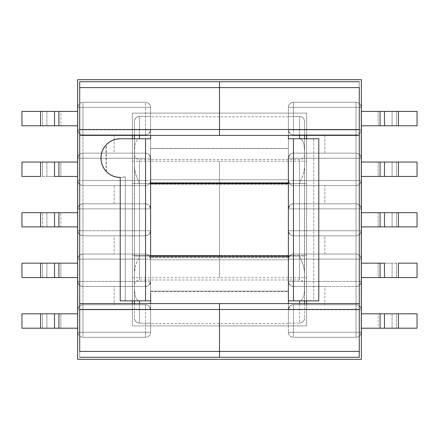 <?xml version="1.0" encoding="UTF-8"?>
<svg xmlns="http://www.w3.org/2000/svg" width="439" height="439" viewBox="0 0 439 439"><rect width="100%" height="100%" fill="white"/><g stroke="black" fill="none" stroke-linecap="round" stroke-linejoin="round"><path stroke-width="0.33" stroke-dasharray="2.19 1.65" d="M121.724 177.4L120.22 177.455A19.25 19.25 0 0 0 125.285 176.78L121.724 177.4L125.285 176.78A19.25 19.25 0 0 1 120.22 177.455L120.22 300.852L120.22 177.455L121.724 177.4M288.39 256.074L150.61 256.074L150.61 291.123L288.39 291.123L288.39 256.074L288.39 291.123L288.39 259.833L150.61 259.833L150.61 148.481L288.39 148.481L288.39 179.77L150.61 179.77L288.39 179.77L288.39 259.833L288.39 148.481L288.39 256.074L288.39 183.535L150.61 183.535L150.61 256.074L288.39 256.074M361.127 107.352L361.127 332.257L361.127 107.352L356.062 107.352L356.062 129.845L293.455 129.845L293.455 107.352L356.062 107.352L288.39 107.352L288.39 332.257L288.39 303.585L288.39 332.257L356.062 332.257L356.062 107.352L356.062 332.257L361.127 332.257L361.127 107.352A5.065 5.065 0 0 0 356.062 102.287L293.455 102.287L356.062 102.287L293.455 102.287L291.518 102.671L289.872 103.769L288.774 105.415L288.39 107.352L288.39 116.472L288.39 107.352L356.062 107.352L356.062 102.287L356.062 107.352L361.127 107.352A5.065 5.065 0 0 0 356.062 102.287A5.065 5.065 0 0 1 361.127 107.352L293.455 107.352L293.455 129.845L288.39 129.845L288.39 158.21L288.774 156.273L289.872 154.627L291.518 153.529L293.455 153.145L356.062 153.145L293.455 153.145L324.86 153.145L324.86 134.91L356.062 134.91L293.455 134.91L356.062 134.91L357.999 134.521L359.645 133.423L360.743 131.782L361.127 129.845L361.127 158.21L360.743 156.273L359.645 154.627L357.999 153.529L356.062 153.145L324.86 153.145L324.86 134.91L293.455 134.91L291.518 134.521L289.872 133.423L288.774 131.782L288.39 129.845A5.065 5.065 0 0 0 293.455 134.91L291.518 134.521L289.872 133.423L288.39 129.845L288.39 107.352L288.774 105.415L289.872 103.769L291.518 102.671L293.455 102.287A5.065 5.065 0 0 0 288.39 107.352L293.455 107.352L288.39 107.352C288.692 104.273 290.377 102.589 293.455 102.287L293.455 107.352L293.455 102.287L356.062 102.287L356.062 107.352L356.062 102.287C359.14 102.589 360.831 104.273 361.127 107.352L361.127 129.845A5.065 5.065 0 0 1 356.062 134.91L293.455 134.91C290.377 134.608 288.692 132.918 288.39 129.845L293.455 129.845L293.455 134.91L293.455 129.845L356.062 129.845L356.062 134.91A5.065 5.065 0 0 0 361.127 129.845C360.831 132.918 359.14 134.608 356.062 134.91L356.062 129.845L361.127 129.845L356.062 129.845L356.062 107.352L361.127 107.352M361.127 226.897L361.127 212.712L361.127 226.897L361.127 212.712L417.05 212.712L396.466 212.712L396.466 226.897L417.05 226.897L417.05 212.712L417.05 226.897L392.082 226.897L392.082 212.712L378.149 212.712L378.149 226.897L392.082 226.897L392.082 212.712L396.466 212.712L396.466 226.897L378.149 226.897L378.149 212.712L361.127 212.712L361.127 226.897L378.149 226.897L361.127 226.897M361.127 162.057L361.127 176.445L361.127 162.057L396.466 162.057L396.466 176.445L361.127 176.445L361.127 162.057L361.127 176.445L378.149 176.445L378.149 162.057L361.127 162.057M361.127 111.407L361.127 125.79L361.127 111.407L396.466 111.407L396.466 125.79L361.127 125.79L361.127 111.407L361.127 125.79L378.149 125.79L378.149 111.407L361.127 111.407M361.127 277.547L361.127 263.164L361.127 277.547L361.127 263.164L417.05 263.164L396.466 263.164L396.466 277.547L417.05 277.547L417.05 263.164L417.05 277.547L361.127 277.547L378.149 277.547L378.149 263.164L361.127 263.164L361.127 277.547M361.127 313.819L361.127 328.202L361.127 313.819L417.05 313.819L396.466 313.819L396.466 328.202L417.05 328.202L417.05 313.819L417.05 328.202L361.127 328.202L361.127 313.819L361.127 328.202L378.149 328.202L378.149 313.819L361.127 313.819M293.455 158.21L356.062 158.21L356.062 180.495L293.455 180.495L293.455 158.21L293.455 180.495L288.39 180.495L288.39 208.865L288.774 206.923L289.872 205.282L291.518 204.184L293.455 203.795L356.062 203.795L293.455 203.795L324.86 203.795L324.86 185.56L356.062 185.56L293.455 185.56L356.062 185.56L357.999 185.176L359.645 184.078L360.743 182.437L361.127 180.495L361.127 208.865L360.743 206.923L359.645 205.282L357.999 204.184L356.062 203.795L324.86 203.795L324.86 185.56L293.455 185.56L291.518 185.176L289.872 184.078L288.774 182.437L288.39 180.495A5.065 5.065 0 0 0 293.455 185.56L291.518 185.176L289.872 184.078L288.39 180.495L288.39 158.21L289.872 154.627L291.518 153.529L293.455 153.145A5.065 5.065 0 0 0 288.39 158.21L293.455 158.21L288.39 158.21C288.692 155.132 290.377 153.441 293.455 153.145L293.455 158.21L293.455 153.145L356.062 153.145A5.065 5.065 0 0 1 361.127 158.21A5.065 5.065 0 0 0 356.062 153.145L356.062 158.21L293.455 158.21M288.39 300.852L288.39 138.757L313.715 138.757L313.715 300.852L299.535 300.852L301.264 300.254L302.52 298.904L303.909 295.513L304.6 288.242L304.6 300.852L304.6 151.362L304.468 291.908L303.909 295.513L302.52 298.904L301.264 300.254L299.535 300.852L288.39 300.852L288.39 138.757L318.78 138.757L318.78 300.852L318.78 138.757L313.715 138.757L313.715 300.852L288.39 300.852L288.39 323.439L288.39 293.214M299.59 256.2L303.376 265.425L304.6 272.438L304.6 285.043L304.6 121.537A5.065 5.065 0 0 0 299.535 116.472L288.39 116.472L299.535 116.472L299.535 135.415L299.535 116.472L288.39 116.472L288.39 135.415L288.39 116.472L299.535 116.472L301.472 116.856L303.113 117.954L304.211 119.595L304.6 121.537L304.6 167.171L303.376 174.179L299.59 183.409M293.455 208.865L356.062 208.865L356.062 230.744L293.455 230.744L293.455 208.865L293.455 230.744L288.39 230.744L288.39 208.865L289.872 205.282L291.518 204.184L293.455 203.795A5.065 5.065 0 0 0 288.39 208.865L293.455 208.865L288.39 208.865C288.692 205.787 290.377 204.097 293.455 203.795L293.455 208.865L293.455 203.795L356.062 203.795A5.065 5.065 0 0 1 361.127 208.865A5.065 5.065 0 0 0 356.062 203.795L356.062 208.865L293.455 208.865M139.41 183.409L135.624 174.179L134.4 167.171L134.4 121.537L134.789 119.595L135.887 117.954L137.528 116.856L139.465 116.472L150.61 116.472L150.61 107.352L82.938 107.352L82.938 332.257L150.61 332.257L150.61 323.137L139.465 323.137L137.528 322.753L135.887 321.655L134.789 320.009L134.4 318.072L134.4 272.438L135.624 265.425L139.41 256.2M139.465 256.074L299.535 256.074L299.535 183.535L139.465 183.535L299.535 183.535L139.465 183.535L139.465 256.074L299.535 256.074L139.465 256.074L299.535 256.074L299.535 279.983L299.535 256.074L299.535 279.983L299.535 256.074L304.6 256.074L304.6 318.072L304.211 320.009L303.113 321.655L301.472 322.753L299.535 323.137L288.39 323.137L299.535 323.137L299.535 303.585L299.535 323.137L288.39 323.137L299.535 323.137A5.065 5.065 0 0 0 304.6 318.072L304.6 272.438L304.106 268.163L302.905 264.02L299.535 256.074L299.535 159.626L299.535 183.535L139.465 183.535L139.465 279.983L139.465 256.074L136.095 264.02L134.894 268.163L134.4 272.438L134.4 318.072A5.065 5.065 0 0 0 139.465 323.137L150.61 323.137L150.61 107.352L150.61 135.415L150.61 116.472L139.465 116.472L139.465 135.415L139.465 116.472L150.61 116.472L139.465 116.472A5.065 5.065 0 0 0 134.4 121.537L134.4 285.048L134.4 256.074L139.465 256.074L139.465 279.983L139.465 256.074L134.4 256.074L134.4 183.535L139.465 183.535L139.465 159.626L139.465 183.535L134.4 183.535L134.4 154.561L134.4 167.171L134.894 171.446L136.095 175.589L139.465 183.535M304.6 303.585L304.6 318.072L304.6 303.585M304.6 121.537L304.6 135.415L304.6 121.537A5.065 5.065 0 0 0 299.535 116.472A5.065 5.065 0 0 1 304.6 121.537M304.6 138.757L304.6 151.362L303.903 144.074L302.515 140.694L301.258 139.35L299.535 138.757L301.258 139.35L302.515 140.694L303.903 144.074L304.6 151.362L304.6 138.757M288.39 183.535L288.39 148.481L150.61 148.481L150.61 183.535L288.39 183.535M417.05 125.79L396.466 125.79L417.05 125.79L417.05 111.407L396.466 111.407L417.05 111.407L417.05 125.79M417.05 176.445L396.466 176.445L417.05 176.445L417.05 162.057L396.466 162.057L417.05 162.057L417.05 176.445M378.149 162.057L378.149 176.445L392.082 176.445L392.082 162.057L378.149 162.057M378.149 111.407L378.149 125.79L392.082 125.79L392.082 111.407L378.149 111.407M293.455 180.495L293.455 185.56C290.377 185.263 288.692 183.573 288.39 180.495L356.062 180.495L356.062 185.56L293.455 185.56L293.455 180.495M356.062 185.56A5.065 5.065 0 0 0 361.127 180.495A5.065 5.065 0 0 1 356.062 185.56L356.062 180.495L361.127 180.495C360.831 183.573 359.14 185.263 356.062 185.56M361.127 158.21L356.062 158.21L356.062 153.145C359.14 153.441 360.831 155.132 361.127 158.21L361.127 180.495L356.062 180.495L356.062 158.21L361.127 158.21M361.127 208.865L356.062 208.865L356.062 203.795C359.14 204.097 360.831 205.787 361.127 208.865L361.127 230.744L356.062 230.744L356.062 208.865L361.127 208.865M396.466 111.407L396.466 125.79L392.082 125.79L392.082 111.407L396.466 111.407M396.466 162.057L396.466 176.445L392.082 176.445L392.082 162.057L396.466 162.057M77.873 107.352L77.873 332.257L77.873 107.352L77.873 332.257L82.938 332.257L82.938 107.352L145.545 107.352L145.545 129.845L82.938 129.845L82.938 107.352L77.873 107.352L150.61 107.352L150.226 105.415L149.128 103.769L147.482 102.671L145.545 102.287L82.938 102.287L145.545 102.287L82.938 102.287L82.938 107.352L82.938 102.287C79.86 102.589 78.169 104.273 77.873 107.352A5.065 5.065 0 0 1 82.938 102.287A5.065 5.065 0 0 0 77.873 107.352A5.065 5.065 0 0 1 82.938 102.287L145.545 102.287L147.482 102.671L149.128 103.769L150.226 105.415L150.61 107.352A5.065 5.065 0 0 0 145.545 102.287C148.623 102.589 150.308 104.273 150.61 107.352L150.61 129.845L150.226 131.782L149.128 133.423L147.482 134.521L145.545 134.91L82.938 134.91L145.545 134.91L114.14 134.91L114.14 153.145L82.938 153.145L145.545 153.145L82.938 153.145L81.001 153.529L79.355 154.627L78.257 156.273L77.873 158.21L77.873 129.845L78.257 131.782L79.355 133.423L81.001 134.521L82.938 134.91L114.14 134.91L114.14 153.145L145.545 153.145L147.482 153.529L149.128 154.627L150.226 156.273L150.61 158.21L150.61 129.845L149.128 133.423L147.482 134.521L145.545 134.91A5.065 5.065 0 0 0 150.61 129.845L145.545 129.845L145.545 107.352L150.61 107.352L145.545 107.352L145.545 102.287L145.545 107.352L82.938 107.352L82.938 102.287L82.938 107.352L77.873 107.352L82.938 107.352L82.938 129.845L150.61 129.845A5.065 5.065 0 0 1 145.545 134.91L145.545 129.845L145.545 134.91L82.938 134.91L82.938 129.845L82.938 134.91A5.065 5.065 0 0 1 77.873 129.845A5.065 5.065 0 0 0 82.938 134.91A5.065 5.065 0 0 1 77.873 129.845L82.938 129.845L77.873 129.845L77.873 107.352M77.873 212.712L77.873 226.897L77.873 212.712L77.873 226.897L77.873 212.712L60.851 212.712L77.873 212.712M77.873 162.057L77.873 176.445L77.873 162.057L77.873 176.445L21.95 176.445L42.534 176.445L42.534 162.057L21.95 162.057L21.95 176.445L21.95 162.057L77.873 162.057L60.851 162.057L60.851 176.445L77.873 176.445L77.873 162.057M77.873 125.79L77.873 111.407L77.873 125.79L21.95 125.79L42.534 125.79L42.534 111.407L21.95 111.407L21.95 125.79L21.95 111.407L77.873 111.407L77.873 125.79L77.873 111.407L60.851 111.407L60.851 125.79L77.873 125.79M77.873 277.547L77.873 263.164L77.873 277.547L42.534 277.547L42.534 263.164L77.873 263.164L77.873 277.547L77.873 263.164L60.851 263.164L60.851 277.547L77.873 277.547M77.873 328.202L77.873 313.819L77.873 328.202L42.534 328.202L42.534 313.819L77.873 313.819L77.873 328.202L77.873 313.819L60.851 313.819L60.851 328.202L77.873 328.202M82.938 158.21L145.545 158.21L145.545 180.495L82.938 180.495L82.938 153.145A5.065 5.065 0 0 0 77.873 158.21A5.065 5.065 0 0 1 82.938 153.145L145.545 153.145L147.482 153.529L149.128 154.627L150.61 158.21A5.065 5.065 0 0 0 145.545 153.145C148.623 153.441 150.308 155.132 150.61 158.21L150.61 180.495L150.226 182.437L149.128 184.078L147.482 185.176L145.545 185.56L82.938 185.56L145.545 185.56L114.14 185.56L114.14 203.795L82.938 203.795L145.545 203.795L82.938 203.795L81.001 204.184L79.355 205.282L78.257 206.923L77.873 208.865L77.873 180.495L78.257 182.437L79.355 184.078L81.001 185.176L82.938 185.56L114.14 185.56L114.14 203.795L145.545 203.795L147.482 204.184L149.128 205.282L150.226 206.923L150.61 208.865L150.61 180.495L149.128 184.078L147.482 185.176L145.545 185.56A5.065 5.065 0 0 0 150.61 180.495L145.545 180.495L145.545 158.21L150.61 158.21L145.545 158.21L145.545 153.145L145.545 158.21L77.873 158.21A5.065 5.065 0 0 1 82.938 153.145L82.938 180.495L150.61 180.495A5.065 5.065 0 0 1 145.545 185.56L145.545 180.495L145.545 185.56L82.938 185.56L82.938 180.495L82.938 185.56A5.065 5.065 0 0 1 77.873 180.495A5.065 5.065 0 0 0 82.938 185.56A5.065 5.065 0 0 1 77.873 180.495L82.938 180.495L77.873 180.495L77.873 158.21L82.938 158.21M150.61 138.757L150.61 300.852L150.61 138.757L139.465 138.757L137.736 139.355L136.48 140.699L135.091 144.096L134.4 151.362L134.4 288.242L134.532 147.702L135.091 144.096L136.48 140.699L137.736 139.355L139.465 138.757L150.61 138.757M150.61 303.585L150.61 323.137L150.61 303.585M150.61 179.77L150.61 291.123L150.61 179.77M82.938 208.865L145.545 208.865L145.545 230.744L82.938 230.744L82.938 203.795A5.065 5.065 0 0 0 77.873 208.865A5.065 5.065 0 0 1 82.938 203.795L145.545 203.795L147.482 204.184L149.128 205.282L150.61 208.865A5.065 5.065 0 0 0 145.545 203.795C148.623 204.097 150.308 205.787 150.61 208.865L150.61 230.744L145.545 230.744L145.545 208.865L150.61 208.865L145.545 208.865L145.545 203.795L145.545 208.865L77.873 208.865A5.065 5.065 0 0 1 82.938 203.795L82.938 230.744L77.873 230.744L77.873 208.865L82.938 208.865M134.4 300.852L134.4 288.242L135.097 295.529L136.485 298.915L137.742 300.26L139.465 300.852L125.285 300.852L125.285 176.78L125.285 300.852L120.22 300.852L139.465 300.852L137.742 300.26L136.485 298.915L135.097 295.529L134.4 288.242L134.4 300.852M134.4 135.415L134.4 121.537A5.065 5.065 0 0 1 139.465 116.472A5.065 5.065 0 0 0 134.4 121.537L134.4 135.415M106.309 171.512L106.309 144.7M107.923 143.196L109.262 142.181M111.259 140.968L112.658 140.304M115.1 139.448L116.357 139.147M120.22 138.757L139.465 138.757L120.22 138.757A19.25 19.25 0 0 0 106.035 144.991L103.802 147.959L101.656 152.92L100.97 157.897L101.656 152.92L103.802 147.959L106.035 144.991L106.035 171.221A19.25 19.25 0 0 0 120.22 177.455M116.357 177.065L115.095 176.763M112.658 175.907L111.259 175.243M109.262 174.031L107.923 173.021M21.95 212.712L60.851 212.712L46.918 212.712L46.918 226.897L60.851 226.897L60.851 212.712L60.851 226.897L77.873 226.897L42.534 226.897L42.534 212.712L21.95 212.712L21.95 226.897L42.534 226.897L42.534 212.712L46.918 212.712L46.918 226.897L21.95 226.897L21.95 212.712M46.918 162.057L46.918 176.445L60.851 176.445L60.851 162.057L46.918 162.057L46.918 176.445L42.534 176.445L42.534 162.057L46.918 162.057M46.918 111.407L46.918 125.79L60.851 125.79L60.851 111.407L46.918 111.407L46.918 125.79L42.534 125.79L42.534 111.407L46.918 111.407M356.062 281.399L293.455 281.399L293.455 259.109L356.062 259.109L356.062 286.464L293.455 286.464L356.062 286.464L357.999 286.08L359.645 284.982L360.743 283.336L361.127 281.399L361.127 309.764L360.743 307.827L359.645 306.186L357.999 305.083L356.062 304.699L293.455 304.699L356.062 304.699L324.86 304.699L324.86 286.464L356.062 286.464A5.065 5.065 0 0 0 361.127 281.399A5.065 5.065 0 0 1 356.062 286.464L293.455 286.464L291.518 286.08L289.872 284.982L288.774 283.336L288.39 281.399L288.39 309.764L288.774 307.827L289.872 306.186L291.518 305.083L293.455 304.699L324.86 304.699L324.86 286.464L293.455 286.464L291.518 286.08L289.872 284.982L288.39 281.399A5.065 5.065 0 0 0 293.455 286.464C290.377 286.162 288.692 284.477 288.39 281.399L288.39 259.109L288.774 257.172L289.872 255.531L291.518 254.433L293.455 254.044L356.062 254.044L293.455 254.044L324.86 254.044L324.86 235.809L356.062 235.809L293.455 235.809L356.062 235.809L357.999 235.425L359.645 234.327L360.743 232.681L361.127 230.744L361.127 259.109L360.743 257.172L359.645 255.531L357.999 254.433L356.062 254.044L324.86 254.044L324.86 235.809L293.455 235.809L291.518 235.425L289.872 234.327L288.774 232.681L288.39 230.744L288.39 259.109L289.872 255.531L291.518 254.433L293.455 254.044A5.065 5.065 0 0 0 288.39 259.109L293.455 259.109L293.455 281.399L288.39 281.399L293.455 281.399L293.455 286.464L293.455 281.399L361.127 281.399A5.065 5.065 0 0 1 356.062 286.464L356.062 259.109L288.39 259.109A5.065 5.065 0 0 1 293.455 254.044L293.455 259.109L293.455 254.044L356.062 254.044L356.062 259.109L356.062 254.044A5.065 5.065 0 0 1 361.127 259.109A5.065 5.065 0 0 0 356.062 254.044A5.065 5.065 0 0 1 361.127 259.109L356.062 259.109L361.127 259.109L361.127 281.399L356.062 281.399M356.062 332.257L293.455 332.257L293.455 309.764L356.062 309.764L356.062 332.257L288.39 332.257L288.774 334.194L289.872 335.835L291.518 336.938L293.455 337.322L356.062 337.322L293.455 337.322L356.062 337.322L356.062 332.257L356.062 337.322C359.14 337.02 360.831 335.33 361.127 332.257L356.062 332.257L356.062 337.322A5.065 5.065 0 0 0 361.127 332.257A5.065 5.065 0 0 1 356.062 337.322L293.455 337.322L291.518 336.938L289.872 335.835L288.774 334.194L288.39 332.257A5.065 5.065 0 0 0 293.455 337.322C290.377 337.02 288.692 335.33 288.39 332.257L288.39 309.764L289.872 306.186L291.518 305.083L293.455 304.699A5.065 5.065 0 0 0 288.39 309.764L293.455 309.764L293.455 332.257L288.39 332.257L293.455 332.257L293.455 337.322L293.455 332.257L361.127 332.257A5.065 5.065 0 0 1 356.062 337.322L356.062 309.764L288.39 309.764A5.065 5.065 0 0 1 293.455 304.699L293.455 309.764L293.455 304.699L356.062 304.699L356.062 309.764L356.062 304.699A5.065 5.065 0 0 1 361.127 309.764A5.065 5.065 0 0 0 356.062 304.699A5.065 5.065 0 0 1 361.127 309.764L356.062 309.764L361.127 309.764L361.127 332.257L356.062 332.257M318.78 300.852L313.715 300.852L318.78 300.852M288.39 259.833L288.39 291.123L150.61 291.123L150.61 259.833L288.39 259.833M392.082 277.547L392.082 263.164L378.149 263.164L378.149 277.547L392.082 277.547L392.082 263.164L396.466 263.164L396.466 277.547L392.082 277.547M392.082 328.202L392.082 313.819L378.149 313.819L378.149 328.202L392.082 328.202L392.082 313.819L396.466 313.819L396.466 328.202L392.082 328.202M288.39 230.744A5.065 5.065 0 0 0 293.455 235.809L291.518 235.425L289.872 234.327L288.39 230.744L293.455 230.744L293.455 235.809C290.377 235.513 288.692 233.822 288.39 230.744M356.062 235.809A5.065 5.065 0 0 0 361.127 230.744A5.065 5.065 0 0 1 356.062 235.809L293.455 235.809L293.455 230.744L356.062 230.744L356.062 235.809L356.062 230.744L361.127 230.744A5.065 5.065 0 0 1 356.062 235.809M145.545 281.399L82.938 281.399L82.938 259.109L145.545 259.109L145.545 281.399L145.545 259.109L150.61 259.109L150.61 230.744L150.226 232.681L149.128 234.327L147.482 235.425L145.545 235.809L82.938 235.809L145.545 235.809L114.14 235.809L114.14 254.044L82.938 254.044L145.545 254.044L82.938 254.044L81.001 254.433L79.355 255.531L78.257 257.172L77.873 259.109L77.873 230.744L78.257 232.681L79.355 234.327L81.001 235.425L82.938 235.809L114.14 235.809L114.14 254.044L145.545 254.044L147.482 254.433L149.128 255.531L150.226 257.172L150.61 259.109A5.065 5.065 0 0 0 145.545 254.044L147.482 254.433L149.128 255.531L150.61 259.109L150.61 281.399L150.226 283.336L149.128 284.982L147.482 286.08L145.545 286.464L82.938 286.464L145.545 286.464L114.14 286.464L114.14 304.699L82.938 304.699L145.545 304.699L82.938 304.699L81.001 305.083L79.355 306.186L78.257 307.827L77.873 309.764L77.873 281.399L78.257 283.336L79.355 284.982L81.001 286.08L82.938 286.464L114.14 286.464L114.14 304.699L145.545 304.699L147.482 305.083L149.128 306.186L150.226 307.827L150.61 309.764L150.61 281.399L149.128 284.982L147.482 286.08L145.545 286.464A5.065 5.065 0 0 0 150.61 281.399L145.545 281.399L150.61 281.399C150.308 284.477 148.623 286.162 145.545 286.464L145.545 281.399L145.545 286.464L82.938 286.464A5.065 5.065 0 0 1 77.873 281.399A5.065 5.065 0 0 0 82.938 286.464L82.938 281.399L145.545 281.399M145.545 332.257L82.938 332.257L82.938 309.764L145.545 309.764L145.545 332.257L145.545 309.764L150.61 309.764A5.065 5.065 0 0 0 145.545 304.699L147.482 305.083L149.128 306.186L150.61 309.764L150.61 332.257L82.938 332.257L82.938 337.322L145.545 337.322L82.938 337.322L145.545 337.322L147.482 336.938L149.128 335.835L150.226 334.194L150.61 332.257L150.226 334.194L149.128 335.835L147.482 336.938L145.545 337.322A5.065 5.065 0 0 0 150.61 332.257L145.545 332.257L150.61 332.257C150.308 335.33 148.623 337.02 145.545 337.322L145.545 332.257L145.545 337.322L82.938 337.322L82.938 332.257L77.873 332.257A5.065 5.065 0 0 0 82.938 337.322A5.065 5.065 0 0 1 77.873 332.257A5.065 5.065 0 0 0 82.938 337.322L82.938 332.257L145.545 332.257M150.61 300.852L139.465 300.852L150.61 300.852L150.61 323.439L150.61 257.342L288.39 257.342L288.39 323.439L150.61 323.439L150.61 293.214M139.465 303.585L139.465 323.137L150.61 323.137L139.465 323.137A5.065 5.065 0 0 1 134.4 318.072A5.065 5.065 0 0 0 139.465 323.137L139.465 303.585M21.95 313.819L42.534 313.819L21.95 313.819L21.95 328.202L42.534 328.202L21.95 328.202L21.95 313.819M21.95 263.164L42.534 263.164L21.95 263.164L21.95 277.547L42.534 277.547L21.95 277.547L21.95 263.164M60.851 277.547L60.851 263.164L46.918 263.164L46.918 277.547L60.851 277.547M60.851 328.202L60.851 313.819L46.918 313.819L46.918 328.202L60.851 328.202M145.545 259.109L145.545 254.044C148.623 254.346 150.308 256.036 150.61 259.109L82.938 259.109L82.938 254.044L145.545 254.044L145.545 259.109M82.938 254.044A5.065 5.065 0 0 0 77.873 259.109A5.065 5.065 0 0 1 82.938 254.044L82.938 259.109L77.873 259.109C78.169 256.036 79.86 254.346 82.938 254.044M77.873 281.399L82.938 281.399L82.938 286.464C79.86 286.162 78.169 284.477 77.873 281.399L77.873 259.109L82.938 259.109L82.938 281.399L77.873 281.399M145.545 309.764L145.545 304.699C148.623 305.001 150.308 306.691 150.61 309.764L82.938 309.764L82.938 304.699L145.545 304.699L145.545 309.764M82.938 304.699A5.065 5.065 0 0 0 77.873 309.764A5.065 5.065 0 0 1 82.938 304.699L82.938 309.764L77.873 309.764C78.169 306.691 79.86 305.001 82.938 304.699M77.873 332.257L82.938 332.257L82.938 337.322C79.86 337.02 78.169 335.33 77.873 332.257L77.873 309.764L82.938 309.764L82.938 332.257L77.873 332.257M145.545 235.809A5.065 5.065 0 0 0 150.61 230.744L149.128 234.327L147.482 235.425L145.545 235.809L145.545 230.744L150.61 230.744C150.308 233.822 148.623 235.513 145.545 235.809L82.938 235.809A5.065 5.065 0 0 1 77.873 230.744A5.065 5.065 0 0 0 82.938 235.809L82.938 230.744L145.545 230.744L145.545 235.809M77.873 230.744L82.938 230.744L82.938 235.809C79.86 235.513 78.169 233.822 77.873 230.744M42.534 328.202L42.534 313.819L46.918 313.819L46.918 328.202L42.534 328.202M42.534 277.547L42.534 263.164L46.918 263.164L46.918 277.547L42.534 277.547M103.802 168.252L106.035 171.221L103.802 168.252L101.656 163.297L103.802 168.252M100.97 158.32L101.656 163.297L100.97 158.32M304.6 183.535L304.6 154.687L304.6 167.171L304.106 171.446L302.905 175.589L299.535 183.535L299.535 159.626L299.535 183.535L304.6 183.535L304.6 256.074L299.535 256.074M299.535 323.137A5.065 5.065 0 0 0 304.6 318.072A5.065 5.065 0 0 1 299.535 323.137M288.39 182.871L288.39 116.774L288.39 184.204L150.61 184.204L150.61 116.774L150.61 182.871M150.61 157.371L150.61 257.342L150.61 184.204L288.39 184.204L288.39 257.342L150.61 257.342L150.61 323.433M288.39 157.371L288.39 323.433M288.39 256.327L288.39 148.585L288.39 256.327L288.39 148.585L288.39 183.886L150.61 183.886L150.61 148.585L150.61 291.628L150.61 148.585L150.61 183.189L288.39 183.189L150.61 183.189L150.61 256.327L288.39 256.327L150.61 256.327L150.61 291.628L150.61 257.024L288.39 257.024L288.39 291.628L288.39 256.327M150.61 183.886L288.39 183.886L288.39 257.024L150.61 257.024L150.61 183.886M219.5 183.535L219.5 255.465L132.375 255.465L132.375 325.875L219.5 325.875L219.5 357.28L79.695 357.28L79.695 81.72L219.5 81.72L219.5 113.125L132.375 113.125L132.375 183.535L219.5 183.535L219.5 161.25L219.5 277.75L219.5 183.535L219.5 255.465L132.375 255.465L219.5 255.465L219.5 277.75L219.5 255.465L132.375 255.465L132.375 277.75L132.375 183.535L219.5 183.535L132.375 183.535L132.375 113.125L132.375 135.415L79.695 135.415L79.695 303.585L132.375 303.585L79.695 303.585L79.695 357.28L219.5 357.28L219.5 303.585L132.375 303.585L132.375 325.875L219.5 325.875L132.375 325.875L132.375 183.535L219.5 183.535L219.5 161.25L219.5 183.535L306.625 183.535L306.625 113.125L219.5 113.125L219.5 81.72L79.695 81.72L79.695 357.28L79.695 81.72L79.695 357.28L359.305 357.28L219.5 357.28L219.5 303.585L132.375 303.585L132.375 325.875L306.625 325.875L306.625 255.465L219.5 255.465L219.5 161.25L219.5 277.75L219.5 183.535L306.625 183.535L219.5 183.535L219.5 161.25L219.5 183.535L306.625 183.535L306.625 161.25L306.625 255.465L219.5 255.465L219.5 183.535M132.375 300.852L132.375 138.757L132.375 300.852M219.5 135.415L219.5 113.125L132.375 113.125L219.5 113.125L132.375 113.125L132.375 135.415L219.5 135.415L219.5 81.72L359.305 81.72L359.305 357.28L359.305 81.72L219.5 81.72L219.5 135.415L359.305 135.415L306.625 135.415L306.625 113.125L219.5 113.125L306.625 113.125L306.625 325.875L306.625 303.585L359.305 303.585L359.305 81.72L359.305 357.28L359.305 81.72L79.695 81.72L79.695 357.28L359.305 357.28L359.305 81.72L79.695 81.72L359.305 81.72L79.695 81.72L79.695 135.415L306.625 135.415L306.625 113.125L219.5 113.125L219.5 135.415M132.375 183.535L132.375 161.25L132.375 183.535M306.625 138.757L306.625 300.852L306.625 138.757M219.5 303.585L219.5 357.28L359.305 357.28L79.695 357.28L359.305 357.28L359.305 303.585L219.5 303.585L219.5 325.875L306.625 325.875L219.5 325.875L306.625 325.875L306.625 303.585L219.5 303.585M306.625 255.465L219.5 255.465L306.625 255.465L306.625 277.75L306.625 255.465M219.5 255.465L219.5 277.75L219.5 255.465M361.363 359.338L361.363 79.662L77.637 79.662L77.637 359.338L361.363 359.338L77.637 359.338L77.637 79.662L361.363 79.662L361.363 359.338M304.6 154.561C304.282 157.623 302.592 159.308 299.535 159.626L139.465 159.626C136.408 159.308 134.718 157.623 134.4 154.561M304.6 285.048C304.282 281.986 302.592 280.301 299.535 279.983L139.465 279.983C136.408 280.301 134.718 281.986 134.4 285.048M288.39 116.774L150.61 116.774M150.61 148.585L288.39 148.585M150.61 291.628L288.39 291.628M132.375 277.75L306.625 277.75M132.375 161.25L306.625 161.25"/><path stroke-width="0.66" d="M120.22 177.455L120.22 300.852L120.22 177.455A19.25 19.25 0 0 1 100.97 158.21L101.338 161.964L102.435 165.574L104.213 168.905L106.606 171.819L109.525 174.212L112.85 175.99L116.461 177.087L120.22 177.455L116.258 177.049M288.39 303.585L288.39 300.852L318.78 300.852L318.78 138.757L318.78 300.852L293.455 300.852L293.455 138.757L293.455 300.852L288.39 300.852L288.39 303.585M288.39 138.757L288.39 135.415L288.39 138.757L293.455 138.757L288.39 138.757M304.6 300.852L304.6 303.585L304.6 300.852M304.6 135.415L304.6 138.757L304.6 135.415M318.78 138.757L293.455 138.757L318.78 138.757M299.535 138.757L299.535 135.415L299.535 138.757M398.409 125.79L417.05 125.79L384.476 125.79L398.409 125.79L398.409 111.407L361.363 111.407L380.092 111.407L380.092 125.79L384.476 125.79L384.476 111.407L398.409 111.407L398.409 125.79M361.363 125.79L380.092 125.79L361.363 125.79M417.05 111.407L398.409 111.407L417.05 111.407L417.05 125.79L417.05 111.407M398.409 176.445L417.05 176.445L398.409 176.445L398.409 162.057L361.363 162.057L380.092 162.057L380.092 176.445L398.409 176.445L384.476 176.445L384.476 162.057L417.05 162.057L398.409 162.057L398.409 176.445M361.363 176.445L380.092 176.445L361.363 176.445M417.05 162.057L417.05 176.445L417.05 162.057M417.05 212.712L361.363 212.712L380.092 212.712L380.092 226.897L361.363 226.897L384.476 226.897L384.476 212.712L417.05 212.712L417.05 226.897L417.05 212.712M417.05 226.897L398.409 226.897L398.409 212.712L398.409 226.897L384.476 226.897L384.476 212.712L380.092 212.712L380.092 226.897L417.05 226.897M380.092 111.407L380.092 125.79L384.476 125.79L384.476 111.407L380.092 111.407M380.092 162.057L380.092 176.445L384.476 176.445L384.476 162.057L380.092 162.057M120.22 138.757L150.61 138.757L150.61 135.415L150.61 138.757L145.545 138.757L145.545 300.852L120.22 300.852L150.61 300.852L150.61 303.585L150.61 300.852L145.545 300.852L145.545 138.757L120.22 138.757L116.461 139.13L112.85 140.222L109.525 142L106.606 144.398L104.213 147.312L102.435 150.643L101.338 154.254L100.97 158.007A19.25 19.25 0 0 1 120.22 138.757L116.258 139.168M134.4 303.585L134.4 300.852L134.4 303.585M134.4 138.757L134.4 135.415L134.4 138.757M106.309 144.7L107.923 143.196M109.262 142.181L111.259 140.968M112.658 140.304L115.1 139.448M115.095 176.763L112.658 175.907M111.259 175.243L109.262 174.031M107.923 173.021L106.309 171.512M139.465 135.415L139.465 138.757L139.465 135.415M54.524 125.79L77.637 125.79L58.908 125.79L58.908 111.407L21.95 111.407L54.524 111.407L54.524 125.79L40.591 125.79L58.908 125.79L58.908 111.407L77.637 111.407L54.524 111.407L54.524 125.79M21.95 125.79L40.591 125.79L40.591 111.407L40.591 125.79L21.95 125.79L21.95 111.407L21.95 125.79M54.524 176.445L77.637 176.445L58.908 176.445L58.908 162.057L21.95 162.057L40.591 162.057L40.591 176.445L21.95 176.445L40.591 176.445L40.591 162.057L54.524 162.057L54.524 176.445L58.908 176.445L58.908 162.057L77.637 162.057L54.524 162.057L54.524 176.445M21.95 176.445L21.95 162.057L21.95 176.445M58.908 212.712L21.95 212.712L21.95 226.897L21.95 212.712L40.591 212.712L40.591 226.897L21.95 226.897L40.591 226.897L40.591 212.712L54.524 212.712L54.524 226.897L40.591 226.897L58.908 226.897L58.908 212.712L77.637 212.712L54.524 212.712L54.524 226.897L58.908 226.897L58.908 212.712M77.637 226.897L58.908 226.897L77.637 226.897M299.535 303.585L299.535 300.852L299.535 303.585M384.476 313.819L361.363 313.819L380.092 313.819L380.092 328.202L417.05 328.202L384.476 328.202L384.476 313.819L398.409 313.819L380.092 313.819L380.092 328.202L361.363 328.202L384.476 328.202L384.476 313.819M417.05 313.819L398.409 313.819L398.409 328.202L398.409 313.819L417.05 313.819L417.05 328.202L417.05 313.819M384.476 263.164L361.363 263.164L380.092 263.164L380.092 277.547L417.05 277.547L398.409 277.547L398.409 263.164L417.05 263.164L398.409 263.164L398.409 277.547L384.476 277.547L384.476 263.164L380.092 263.164L380.092 277.547L361.363 277.547L384.476 277.547L384.476 263.164M417.05 263.164L417.05 277.547L417.05 263.164M139.465 300.852L139.465 303.585L139.465 300.852M40.591 313.819L21.95 313.819L54.524 313.819L40.591 313.819L40.591 328.202L77.637 328.202L58.908 328.202L58.908 313.819L54.524 313.819L54.524 328.202L40.591 328.202L40.591 313.819M77.637 313.819L58.908 313.819L77.637 313.819M21.95 328.202L40.591 328.202L21.95 328.202L21.95 313.819L21.95 328.202M40.591 263.164L21.95 263.164L40.591 263.164L40.591 277.547L77.637 277.547L58.908 277.547L58.908 263.164L40.591 263.164L54.524 263.164L54.524 277.547L21.95 277.547L40.591 277.547L40.591 263.164M77.637 263.164L58.908 263.164L77.637 263.164M21.95 277.547L21.95 263.164L21.95 277.547M58.908 328.202L58.908 313.819L54.524 313.819L54.524 328.202L58.908 328.202M58.908 277.547L58.908 263.164L54.524 263.164L54.524 277.547L58.908 277.547M288.39 300.852L288.39 256.008L150.61 256.008L150.61 182.871L288.39 182.871L150.61 182.871L150.61 256.008L288.39 256.008L288.39 157.371M150.61 293.214L150.61 300.852M288.39 293.214L288.39 182.871M150.61 182.871L150.61 157.371M132.375 303.585L132.375 300.852L132.375 303.585M132.375 138.757L132.375 135.415L132.375 138.757M219.5 303.585L219.5 357.28L79.695 357.28L219.5 357.28L219.5 309.462L79.695 309.462L79.695 351.403L219.5 351.403L79.695 351.403L79.695 309.462L219.5 309.462L219.5 303.585L79.695 303.585L359.305 303.585L219.5 303.585L219.5 309.462L219.5 303.585M79.695 81.72L79.695 135.415L219.5 135.415L79.695 135.415L79.695 309.462L79.695 129.538L219.5 129.538L219.5 87.597L219.5 129.538L79.695 129.538L79.695 87.597L219.5 87.597L79.695 87.597L79.695 81.72L219.5 81.72L219.5 87.597L219.5 81.72L79.695 81.72M306.625 135.415L306.625 138.757L306.625 135.415M306.625 300.852L306.625 303.585L306.625 300.852M219.5 135.415L219.5 81.72L359.305 81.72L219.5 81.72L219.5 129.538L359.305 129.538L359.305 87.597L219.5 87.597L359.305 87.597L359.305 129.538L219.5 129.538L219.5 135.415L359.305 135.415L219.5 135.415M359.305 357.28L359.305 129.538L359.305 309.462L219.5 309.462L219.5 351.403L219.5 309.462L359.305 309.462L359.305 351.403L219.5 351.403L359.305 351.403L359.305 357.28L219.5 357.28L219.5 351.403L219.5 357.28L359.305 357.28M361.363 79.662L361.363 359.338L77.637 359.338L77.637 79.662L361.363 79.662L361.363 359.338L77.637 359.338L77.637 79.662L361.363 79.662"/></g></svg>
